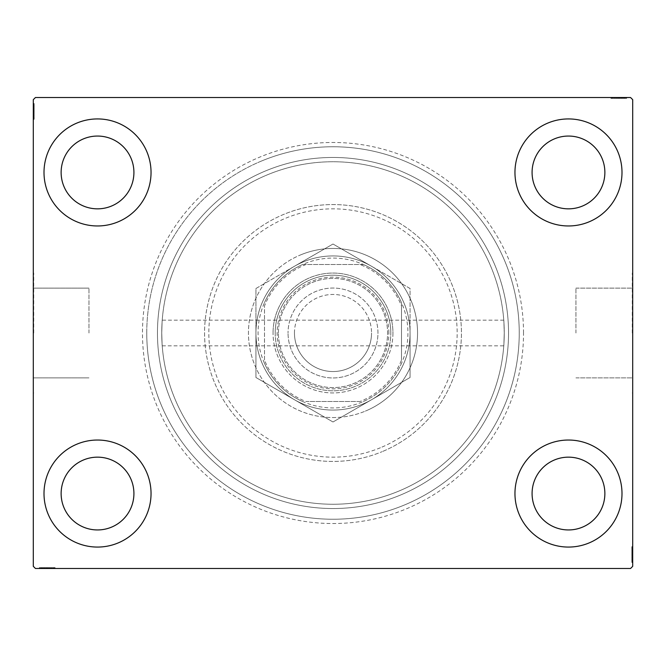 <?xml version="1.0" encoding="UTF-8"?>
<svg xmlns="http://www.w3.org/2000/svg" width="666" height="666" viewBox="0 0 666 666"><rect width="100%" height="100%" fill="white"/><g stroke="black" fill="none" stroke-linecap="round" stroke-linejoin="round"><path stroke-width="0.5" stroke-dasharray="3.33 2.5" d="M523.526 333A190.526 190.526 0 0 0 333 142.474A190.526 190.526 0 0 0 142.474 333A190.526 190.526 0 0 0 333 523.526A190.526 190.526 0 0 0 523.526 333M146.761 333A186.239 186.239 0 0 1 333 146.761A186.239 186.239 0 0 1 519.239 333A186.239 186.239 0 0 1 333 519.239A186.239 186.239 0 0 1 146.761 333A186.239 186.239 0 0 1 333 146.761A186.239 186.239 0 0 1 519.239 333A186.239 186.239 0 0 1 333 519.239A186.239 186.239 0 0 1 146.761 333M575.932 333L575.932 288.128L575.932 333M504.254 333C503.729 316.425 503.729 316.425 504.254 333C503.729 316.425 503.729 316.425 504.254 333A171.254 171.254 0 0 1 333 504.254A171.254 171.254 0 0 1 161.746 333C162.271 316.425 162.271 316.425 161.746 333C162.271 316.425 162.271 316.425 161.746 333A171.254 171.254 0 0 1 333 161.746A171.254 171.254 0 0 1 504.254 333C503.729 349.567 503.729 349.567 504.254 333C503.729 349.567 503.729 349.567 504.254 333A171.254 171.254 0 0 1 333 504.254A171.254 171.254 0 0 1 161.746 333A171.254 171.254 0 0 1 333 161.746A171.254 171.254 0 0 1 504.254 333A171.254 171.254 0 0 1 333 504.254A171.254 171.254 0 0 1 161.746 333C162.271 349.567 162.271 349.567 161.746 333C162.271 349.567 162.271 349.567 161.746 333A171.254 171.254 0 0 1 333 161.746A171.254 171.254 0 0 1 504.254 333A171.254 171.254 0 0 1 333 504.254A171.254 171.254 0 0 1 161.746 333A171.254 171.254 0 0 1 333 161.746A171.254 171.254 0 0 1 504.254 333M632.275 333L632.275 273.06L632.275 333M632.7 333L632.7 273.06L632.7 333M88.961 333L88.961 288.128L88.961 333M33.725 333L33.725 273.06L33.725 333M33.3 333L33.3 273.06L33.3 333M44.006 493.556A53.521 53.521 0 0 1 97.519 440.035A53.521 53.521 0 0 1 151.04 493.556A53.521 53.521 0 0 1 97.519 547.069A53.521 53.521 0 0 1 44.006 493.556A53.521 53.521 0 0 1 97.519 440.035A53.521 53.521 0 0 1 151.04 493.556A53.521 53.521 0 0 1 97.519 547.069A53.521 53.521 0 0 1 44.006 493.556A53.521 53.521 0 0 1 97.519 440.035A53.521 53.521 0 0 1 151.04 493.556A53.521 53.521 0 0 1 97.519 547.069A53.521 53.521 0 0 1 44.006 493.556M514.96 172.444A53.521 53.521 0 0 1 568.481 118.931A53.521 53.521 0 0 1 621.994 172.444A53.521 53.521 0 0 1 568.481 225.965A53.521 53.521 0 0 1 514.96 172.444A53.521 53.521 0 0 1 568.481 118.931A53.521 53.521 0 0 1 621.994 172.444A53.521 53.521 0 0 1 568.481 225.965A53.521 53.521 0 0 1 514.96 172.444A53.521 53.521 0 0 1 568.481 118.931A53.521 53.521 0 0 1 621.994 172.444A53.521 53.521 0 0 1 568.481 225.965A53.521 53.521 0 0 1 514.96 172.444M514.96 493.556A53.521 53.521 0 0 1 568.481 440.035A53.521 53.521 0 0 1 621.994 493.556A53.521 53.521 0 0 1 568.481 547.069A53.521 53.521 0 0 1 514.96 493.556A53.521 53.521 0 0 1 568.481 440.035A53.521 53.521 0 0 1 621.994 493.556A53.521 53.521 0 0 1 568.481 547.069A53.521 53.521 0 0 1 514.96 493.556A53.521 53.521 0 0 1 568.481 440.035A53.521 53.521 0 0 1 621.994 493.556A53.521 53.521 0 0 1 568.481 547.069A53.521 53.521 0 0 1 514.96 493.556M44.006 172.444A53.521 53.521 0 0 1 97.519 118.931A53.521 53.521 0 0 1 151.04 172.444A53.521 53.521 0 0 1 97.519 225.965A53.521 53.521 0 0 1 44.006 172.444A53.521 53.521 0 0 1 97.519 118.931A53.521 53.521 0 0 1 151.04 172.444A53.521 53.521 0 0 1 97.519 225.965A53.521 53.521 0 0 1 44.006 172.444A53.521 53.521 0 0 1 97.519 118.931A53.521 53.521 0 0 1 151.04 172.444A53.521 53.521 0 0 1 97.519 225.965A53.521 53.521 0 0 1 44.006 172.444M157.459 333A175.541 175.541 0 0 1 333 157.459A175.541 175.541 0 0 1 508.541 333A175.541 175.541 0 0 1 333 508.541A175.541 175.541 0 0 1 157.459 333A175.541 175.541 0 0 1 333 157.459A175.541 175.541 0 0 1 508.541 333A175.541 175.541 0 0 1 333 508.541A175.541 175.541 0 0 1 157.459 333M61.13 172.444A36.389 36.389 0 0 1 97.519 136.055A36.389 36.389 0 0 1 133.916 172.444A36.389 36.389 0 0 1 97.519 208.841A36.389 36.389 0 0 1 61.13 172.444M532.084 493.556A36.389 36.389 0 0 1 568.481 457.159A36.389 36.389 0 0 1 604.87 493.556A36.389 36.389 0 0 1 568.481 529.945A36.389 36.389 0 0 1 532.084 493.556M532.084 172.444A36.389 36.389 0 0 1 568.481 136.055A36.389 36.389 0 0 1 604.87 172.444A36.389 36.389 0 0 1 568.481 208.841A36.389 36.389 0 0 1 532.084 172.444M61.13 493.556A36.389 36.389 0 0 1 97.519 457.159A36.389 36.389 0 0 1 133.916 493.556A36.389 36.389 0 0 1 97.519 529.945A36.389 36.389 0 0 1 61.13 493.556M616.949 97.519L626.473 97.519L616.949 97.519L616.949 98.377L615.134 98.377L615.126 97.519L626.473 97.519L611.296 97.519L626.281 97.519L611.296 97.519L626.281 97.519L611.296 97.519L626.281 97.519L611.296 97.519L626.281 97.519L615.126 97.519L615.134 98.377L626.281 98.377L626.281 97.519L611.296 97.519L626.664 97.519L611.296 97.519L626.281 97.519L611.296 97.519L626.281 97.519L626.281 98.377L621.478 98.377L621.478 97.519L621.478 98.377L626.281 98.377L626.281 97.519L626.281 98.377L611.296 98.377L611.296 97.519L611.296 98.377L626.664 98.377L626.664 97.519L610.905 97.519L626.664 97.519L610.905 97.519L626.664 97.519L610.905 97.519L626.664 97.519L626.664 98.377L624.933 98.377L624.933 97.519L624.908 98.377L623.784 98.377L623.784 97.519M630.56 97.519L35.44 97.519L33.3 99.659L33.3 566.341L35.44 568.481L630.56 568.481L632.7 566.341L632.7 99.659L630.56 97.519M622.469 98.377L611.296 98.377L626.473 98.377L623.975 98.377L625.224 98.377L625.224 97.519L623.975 97.519L626.473 97.519L623.975 97.519L626.473 97.519L623.975 97.519L626.473 97.519L625.224 97.519L625.224 98.377L623.975 98.377L623.975 97.519L623.975 98.377L625.124 98.377L625.124 97.519L612.445 97.519L625.124 97.519L612.445 97.519L625.124 97.519L616.483 97.519L625.124 97.519L625.124 98.377L611.296 98.377L611.296 97.519L611.296 98.377L626.281 98.377L626.281 97.519L626.281 98.377L611.296 98.377L611.296 97.519L611.296 98.377L622.469 98.377L622.469 97.519M49.051 568.481L39.527 568.481L49.051 568.481L49.051 567.623L50.866 567.623L50.874 568.481L39.527 568.481L54.704 568.481L39.719 568.481L54.704 568.481L39.719 568.481L54.704 568.481L39.719 568.481L54.704 568.481L39.719 568.481L50.874 568.481L50.866 567.623L39.719 567.623L39.719 568.481L54.704 568.481L39.336 568.481L54.704 568.481L39.719 568.481L54.704 568.481L39.719 568.481L39.719 567.623L44.522 567.623L44.522 568.481L44.522 567.623L39.719 567.623L39.719 568.481L39.719 567.623L54.704 567.623L54.704 568.481L54.704 567.623L39.336 567.623L39.336 568.481L55.095 568.481L39.336 568.481L55.095 568.481L39.336 568.481L55.095 568.481L39.336 568.481L39.336 567.623L41.067 567.623L41.067 568.481L41.092 567.623L42.216 567.623L42.216 568.481M43.531 567.623L54.704 567.623L39.527 567.623L42.025 567.623L40.776 567.623L40.776 568.481L42.025 568.481L39.527 568.481L42.025 568.481L39.527 568.481L42.025 568.481L39.527 568.481L40.776 568.481L40.776 567.623L42.025 567.623L42.025 568.481L42.025 567.623L40.876 567.623L40.876 568.481L53.555 568.481L40.876 568.481L53.555 568.481L40.876 568.481L49.517 568.481L40.876 568.481L40.876 567.623L54.704 567.623L54.704 568.481L54.704 567.623L39.719 567.623L39.719 568.481L39.719 567.623L54.704 567.623L54.704 568.481L54.704 567.623L43.531 567.623L43.531 568.481M631.843 560.714L631.843 547.069L631.843 562.054L631.843 551.107L631.843 552.722L632.7 552.73L632.7 550.915L632.7 562.246L632.7 550.915L632.7 562.054L632.7 551.107L632.7 552.722L631.843 552.722L631.843 550.915L632.7 550.907L632.7 562.246L632.7 547.069L632.7 562.054L632.7 547.069L632.7 562.054L632.7 547.069L632.7 562.054L632.7 547.069L632.7 562.054L632.7 550.907L631.843 550.915L631.843 562.054L632.7 562.054L632.7 547.069L632.7 562.437L632.7 547.069L632.7 562.054L632.7 547.069L632.7 562.054L631.843 562.054L631.843 557.251L632.7 557.251L631.843 557.251L631.843 562.054L632.7 562.054L631.843 562.054L631.843 547.069L632.7 547.069L631.843 547.069L631.843 562.437L632.7 562.437L632.7 546.686L632.7 562.437L632.7 546.686L632.7 562.437L632.7 546.686L632.7 562.437L631.843 562.437L631.843 560.714L632.7 560.714M631.843 556.893L631.843 546.686L631.843 562.437L631.843 547.069L631.843 562.246L631.843 559.748L631.843 560.997L632.7 560.997L632.7 559.748L632.7 562.246L632.7 559.748L632.7 562.246L632.7 559.748L632.7 562.246L632.7 560.997L631.843 560.997L631.843 559.748L632.7 559.748L631.843 559.748L631.843 560.905L632.7 560.905L632.7 548.226L632.7 560.905L632.7 548.226L632.7 560.905L632.7 552.256L632.7 560.905L631.843 560.905L631.843 558.366L632.7 558.366L631.843 558.374L631.843 556.893L632.7 556.893M34.157 105.286L34.157 118.931L34.157 103.946L34.157 114.893L34.157 113.278L33.3 113.27L33.3 115.085L33.3 103.754L33.3 115.085L33.3 103.946L33.3 114.893L33.3 113.278L34.157 113.278L34.157 115.085L33.3 115.093L33.3 103.754L33.3 118.931L33.3 103.946L33.3 118.931L33.3 103.946L33.3 118.931L33.3 103.946L33.3 118.931L33.3 103.946L33.3 115.093L34.157 115.085L34.157 103.946L33.3 103.946L33.3 118.931L33.3 103.563L33.3 118.931L33.3 103.946L33.3 118.931L33.3 103.946L34.157 103.946L34.157 108.749L33.3 108.749L34.157 108.749L34.157 103.946L33.3 103.946L34.157 103.946L34.157 118.931L33.3 118.931L34.157 118.931L34.157 103.563L33.3 103.563L33.3 119.314L33.3 103.563L33.3 119.314L33.3 103.563L33.3 119.314L33.3 103.563L34.157 103.563L34.157 105.286L33.3 105.286M34.157 109.107L34.157 119.314L34.157 103.563L34.157 118.931L34.157 103.754L34.157 106.252L34.157 105.003L33.3 105.003L33.3 106.252L33.3 103.754L33.3 106.252L33.3 103.754L33.3 106.252L33.3 103.754L33.3 105.003L34.157 105.003L34.157 106.252L33.3 106.252L34.157 106.252L34.157 105.095L33.3 105.095L33.3 117.774L33.3 105.095L33.3 117.774L33.3 105.095L33.3 113.744L33.3 105.095L34.157 105.095L34.157 107.634L33.3 107.634L34.157 107.626L34.157 109.107L33.3 109.107M34.157 106.443L33.3 106.443M34.157 105.311L33.3 105.311M34.157 118.931L33.3 118.931L34.157 118.931M34.157 110.281L34.157 115.318L34.157 110.281L33.3 110.281L33.3 115.318L33.3 110.281L33.3 115.318L33.3 110.281L34.157 110.281L34.157 115.318L33.3 115.318L34.157 115.318L34.157 110.281L33.3 110.281L34.157 110.281M34.157 103.946L33.3 103.946L34.157 103.946M34.157 107.75L33.3 107.75M34.157 107.9L34.157 119.314L34.157 103.563L34.157 119.314L34.157 105.095L34.157 106.86L33.3 106.835L34.157 106.86L34.157 107.9L33.3 107.9M34.157 107.592L33.3 107.592L34.157 107.617M34.157 113.536L33.3 113.536L34.157 113.545M34.157 115.817L33.3 115.817M34.157 119.314L33.3 119.314M34.157 116.775L33.3 116.775M34.157 115.851L33.3 115.851M34.157 117.774L33.3 117.774M34.157 115.876L33.3 115.876M34.157 113.944L33.3 113.944M34.157 112.454L33.3 112.454M34.157 107.559L33.3 107.559M34.157 111.372L33.3 111.38M34.157 111.438L33.3 111.438L34.157 111.447M34.157 103.563L33.3 103.563L34.157 103.563M34.157 113.278L34.157 105.095L33.3 105.095L34.157 105.095L33.3 105.095L34.157 105.095L34.157 109.382L33.3 109.391L34.157 109.391L34.157 103.754L33.3 103.754L34.157 103.754L34.157 105.003L34.157 103.754L33.3 103.754L34.157 103.754L34.157 105.003L33.3 105.003L34.157 105.003L34.157 106.252L33.3 106.252L34.157 106.252L34.157 103.754L34.157 115.085L33.3 115.085L34.157 115.085L34.157 113.278L33.3 113.278M34.157 115.218L33.3 115.218M34.157 112.03L33.3 112.03M34.157 108.2L33.3 108.2L33.3 111.056L33.3 105.478L33.3 108.2L34.157 108.2M34.157 117.391L33.3 117.391L33.3 105.478L33.3 117.391L34.157 117.391M34.157 115.185L33.3 115.185M34.157 112.587L33.3 112.587M34.157 111.056L33.3 111.056L34.157 111.056M34.157 110.872L33.3 110.872M34.157 105.478L33.3 105.478M34.157 118.39L33.3 118.39M34.157 111.247L33.3 111.272M34.157 116.975L33.3 116.975M34.157 105.861L33.3 105.861M34.157 108.749L33.3 108.749L34.157 108.749M34.157 113.528L33.3 113.528M34.157 113.744L33.3 113.744L34.157 113.744L34.157 109.382L34.157 113.744L33.3 113.744M34.157 112.271L33.3 112.271M34.157 108.608L33.3 108.608M34.157 106.918L33.3 106.918M34.157 105.236L33.3 105.236M34.157 109.033L33.3 109.033M34.157 110.523L33.3 110.523M34.157 112.213L33.3 112.213M34.157 114.893L33.3 114.893L34.157 114.893M34.157 114.71L33.3 114.71M34.157 109.382L33.3 109.382L34.157 109.382M34.157 103.754L34.157 105.003L33.3 105.003L34.157 105.003L34.157 106.252L34.157 103.754L33.3 103.754M631.843 559.557L632.7 559.557M631.843 560.689L632.7 560.689M631.843 547.069L632.7 547.069L631.843 547.069M631.843 555.719L631.843 550.682L631.843 555.719L632.7 555.719L632.7 550.682L632.7 555.719L632.7 550.682L632.7 555.719L631.843 555.719L631.843 550.682L632.7 550.682L631.843 550.682L631.843 555.719L632.7 555.719L631.843 555.719M631.843 562.054L632.7 562.054L631.843 562.054M631.843 558.25L632.7 558.25M631.843 558.1L631.843 546.686L631.843 562.437L631.843 546.686L631.843 560.905L631.843 559.14L632.7 559.165L631.843 559.14L631.843 558.1L632.7 558.1M631.843 558.408L632.7 558.408L631.843 558.383M631.843 552.464L632.7 552.464L631.843 552.455M631.843 550.183L632.7 550.183M631.843 546.686L632.7 546.686M631.843 549.225L632.7 549.225M631.843 550.149L632.7 550.149M631.843 548.226L632.7 548.226M631.843 550.124L632.7 550.124M631.843 552.056L632.7 552.056M631.843 553.546L632.7 553.546M631.843 558.441L632.7 558.441M631.843 554.628L632.7 554.62M631.843 554.562L632.7 554.562L631.843 554.553M631.843 562.437L632.7 562.437L631.843 562.437M631.843 552.722L631.843 560.905L632.7 560.905L631.843 560.905L632.7 560.905L631.843 560.905L631.843 556.618L632.7 556.61L631.843 556.61L631.843 562.246L632.7 562.246L631.843 562.246L631.843 560.997L631.843 562.246L632.7 562.246L631.843 562.246L631.843 560.997L632.7 560.997L631.843 560.997L631.843 559.748L632.7 559.748L631.843 559.748L631.843 562.246L631.843 550.915L632.7 550.915L631.843 550.915L631.843 552.722L632.7 552.722M631.843 550.782L632.7 550.782M631.843 553.97L632.7 553.97M631.843 557.8L632.7 557.8L632.7 554.945L632.7 560.522L632.7 557.8L631.843 557.8M631.843 548.609L632.7 548.609L632.7 560.522L632.7 548.609L631.843 548.609M631.843 550.815L632.7 550.815M631.843 553.413L632.7 553.413M631.843 554.945L632.7 554.945L631.843 554.945M631.843 555.128L632.7 555.128M631.843 560.522L632.7 560.522M631.843 547.61L632.7 547.61M631.843 554.753L632.7 554.728M631.843 549.025L632.7 549.025M631.843 560.139L632.7 560.139M631.843 557.251L632.7 557.251L631.843 557.251M631.843 552.472L632.7 552.472M631.843 552.256L632.7 552.256L631.843 552.256L631.843 556.618L631.843 552.256L632.7 552.256M631.843 553.729L632.7 553.729M631.843 557.392L632.7 557.392M631.843 559.082L632.7 559.082M631.843 560.764L632.7 560.764M631.843 556.967L632.7 556.967M631.843 555.477L632.7 555.477M631.843 553.787L632.7 553.787M631.843 551.107L632.7 551.107L631.843 551.107M631.843 551.29L632.7 551.29M631.843 556.618L632.7 556.618L631.843 556.618M631.843 562.246L631.843 560.997L632.7 560.997L631.843 560.997L631.843 559.748L631.843 562.246L632.7 562.246M42.216 567.623L40.876 567.623L43.415 567.623L43.415 568.481L43.398 567.623L44.888 567.623L44.888 568.481M46.062 567.623L51.091 567.623L46.062 567.623L46.062 568.481L51.091 568.481L46.062 568.481L51.091 568.481L46.062 568.481L46.062 567.623L51.091 567.623L51.091 568.481L51.091 567.623L46.062 567.623L46.062 568.481L46.062 567.623M44.888 567.623L54.704 567.623L39.719 567.623L54.704 567.623L39.719 567.623L54.704 567.623L54.704 568.481L54.704 567.623L39.719 567.623L39.719 568.481L39.719 567.623L50.874 567.623L49.309 567.623L49.309 568.481L49.309 567.623L51.598 567.623L51.598 568.481L51.632 567.623L55.095 567.623L55.095 568.481L55.095 567.623L52.556 567.623L52.556 568.481M51.657 567.623L39.336 567.623L42.616 567.623L42.616 568.481L42.641 567.623L43.373 567.623L43.373 568.481L43.39 567.623L40.876 567.623L53.555 567.623L53.555 568.481L53.555 567.623L51.657 567.623L51.657 568.481M52.556 567.623L47.153 567.623L47.144 568.481L47.153 567.623L55.095 567.623L47.219 567.623L47.219 568.481L47.219 567.623L39.336 567.623L39.336 568.481L39.336 567.623L47.144 567.623L40.876 567.623L40.876 568.481L40.876 567.623L47.228 567.623L47.228 568.481L47.228 567.623L53.555 567.623L47.153 567.623L47.144 568.481L47.153 567.623L55.095 567.623L55.095 568.481M49.725 567.623L49.725 568.481M48.227 567.623L48.227 568.481M55.095 567.623L39.336 567.623L47.144 567.623L39.719 567.623L39.719 568.481L39.719 567.623L39.719 568.481L39.719 567.623L39.719 568.481L39.719 567.623L39.719 568.481L39.719 567.623L44.522 567.623L44.522 568.481L44.522 567.623L39.719 567.623L39.719 568.481L39.719 567.623L54.704 567.623L54.704 568.481L54.704 567.623L54.704 568.481L54.704 567.623L54.704 568.481L54.704 567.623L54.704 568.481L54.704 567.623L54.704 568.481L54.704 567.623L39.719 567.623L39.719 568.481L39.719 567.623L50.674 567.623L50.674 568.481L50.674 567.623L49.059 567.623L49.059 568.481L49.059 567.623L50.866 567.623L50.491 568.481M43.34 567.623L43.34 568.481M50.991 567.623L50.991 568.481M47.802 567.623L47.802 568.481M43.973 567.623L43.973 568.481L46.828 568.481L41.259 568.481L43.973 568.481L43.973 567.623M53.172 567.623L53.172 568.481L41.259 568.481L53.172 568.481L53.172 567.623M50.966 567.623L50.966 568.481M48.368 567.623L48.368 568.481M46.828 567.623L46.828 568.481L46.828 567.623M46.653 567.623L46.653 568.481M41.259 567.623L41.259 568.481M50.491 567.623L40.876 567.623L40.876 568.481L40.876 567.623L43.681 567.623L43.681 568.481M53.555 567.623L53.555 568.481M54.171 567.623L54.171 568.481M47.028 567.623L47.053 568.481M52.747 567.623L52.747 568.481M41.642 567.623L41.642 568.481M43.681 567.623L50.866 567.623L45.171 567.623L49.517 567.623L49.517 568.481L49.517 567.623L45.155 567.623L45.171 568.481L45.171 567.623L39.527 567.623L39.527 568.481L39.527 567.623L40.776 567.623L39.527 567.623L39.527 568.481L39.527 567.623L40.776 567.623L40.776 568.481L40.776 567.623L42.025 567.623L42.025 568.481L42.025 567.623L39.527 567.623L49.051 567.623M48.044 567.623L48.044 568.481M44.389 567.623L44.389 568.481M42.691 567.623L42.691 568.481M41.009 567.623L41.009 568.481M44.813 567.623L44.813 568.481M46.304 567.623L46.304 568.481M47.994 567.623L47.994 568.481M49.326 567.623L49.326 568.481M47.161 567.623L47.161 568.481M40.876 567.623L45.155 567.623L40.876 567.623M45.155 567.623L45.155 568.481L45.155 567.623M49.517 567.623L49.517 568.481M39.527 567.623L40.776 567.623L40.776 568.481L40.776 567.623L42.025 567.623L39.527 567.623L39.527 568.481M623.784 98.377L625.124 98.377L622.585 98.377L622.585 97.519L622.602 98.377L621.112 98.377L621.112 97.519M619.938 98.377L614.909 98.377L619.938 98.377L619.938 97.519L614.909 97.519L619.938 97.519L614.909 97.519L619.938 97.519L619.938 98.377L614.909 98.377L614.909 97.519L614.909 98.377L619.938 98.377L619.938 97.519L619.938 98.377M621.112 98.377L611.296 98.377L626.281 98.377L611.296 98.377L626.281 98.377L611.296 98.377L611.296 97.519L611.296 98.377L626.281 98.377L626.281 97.519L626.281 98.377L615.126 98.377L616.691 98.377L616.691 97.519L616.691 98.377L614.402 98.377L614.402 97.519L614.368 98.377L610.905 98.377L610.905 97.519L610.905 98.377L613.444 98.377L613.444 97.519M614.343 98.377L626.664 98.377L623.384 98.377L623.384 97.519L623.359 98.377L622.627 98.377L622.627 97.519L622.61 98.377L625.124 98.377L612.445 98.377L612.445 97.519L612.445 98.377L614.343 98.377L614.343 97.519M613.444 98.377L618.847 98.377L618.856 97.519L618.847 98.377L610.905 98.377L618.781 98.377L618.781 97.519L618.781 98.377L626.664 98.377L626.664 97.519L626.664 98.377L618.856 98.377L625.124 98.377L625.124 97.519L625.124 98.377L618.772 98.377L618.772 97.519L618.772 98.377L612.445 98.377L618.847 98.377L618.856 97.519L618.847 98.377L610.905 98.377L610.905 97.519M616.275 98.377L616.275 97.519M617.773 98.377L617.773 97.519M610.905 98.377L626.664 98.377L618.856 98.377L626.281 98.377L626.281 97.519L626.281 98.377L626.281 97.519L626.281 98.377L626.281 97.519L626.281 98.377L626.281 97.519L626.281 98.377L621.478 98.377L621.478 97.519L621.478 98.377L626.281 98.377L626.281 97.519L626.281 98.377L611.296 98.377L611.296 97.519L611.296 98.377L611.296 97.519L611.296 98.377L611.296 97.519L611.296 98.377L611.296 97.519L611.296 98.377L611.296 97.519L611.296 98.377L626.281 98.377L626.281 97.519L626.281 98.377L615.326 98.377L615.326 97.519L615.326 98.377L616.941 98.377L616.941 97.519L616.941 98.377L615.134 98.377L615.509 97.519M622.66 98.377L622.66 97.519M615.009 98.377L615.009 97.519M618.198 98.377L618.198 97.519M622.027 98.377L622.027 97.519L619.172 97.519L624.741 97.519L622.027 97.519L622.027 98.377M612.828 98.377L612.828 97.519L624.741 97.519L612.828 97.519L612.828 98.377M615.034 98.377L615.034 97.519M617.632 98.377L617.632 97.519M619.172 98.377L619.172 97.519L619.172 98.377M619.347 98.377L619.347 97.519M624.741 98.377L624.741 97.519M615.509 98.377L625.124 98.377L625.124 97.519L625.124 98.377L622.319 98.377L622.319 97.519M612.445 98.377L612.445 97.519M611.829 98.377L611.829 97.519M618.972 98.377L618.947 97.519M613.253 98.377L613.253 97.519M624.358 98.377L624.358 97.519M622.319 98.377L615.134 98.377L620.829 98.377L616.483 98.377L616.483 97.519L616.483 98.377L620.845 98.377L620.829 97.519L620.829 98.377L626.473 98.377L626.473 97.519L626.473 98.377L625.224 98.377L626.473 98.377L626.473 97.519L626.473 98.377L625.224 98.377L625.224 97.519L625.224 98.377L623.975 98.377L623.975 97.519L623.975 98.377L626.473 98.377L616.949 98.377M617.956 98.377L617.956 97.519M621.611 98.377L621.611 97.519M623.309 98.377L623.309 97.519M624.991 98.377L624.991 97.519M621.187 98.377L621.187 97.519M619.696 98.377L619.696 97.519M618.006 98.377L618.006 97.519M616.674 98.377L616.674 97.519M618.839 98.377L618.839 97.519M625.124 98.377L620.845 98.377L625.124 98.377M620.845 98.377L620.845 97.519L620.845 98.377M616.483 98.377L616.483 97.519M626.473 98.377L625.224 98.377L625.224 97.519L625.224 98.377L623.975 98.377L626.473 98.377L626.473 97.519M380.411 447.752A124.159 124.159 0 0 1 218.248 380.411A124.159 124.159 0 0 1 285.589 218.248A124.159 124.159 0 0 1 447.752 285.589A124.159 124.159 0 0 1 380.411 447.752M283.957 214.294A128.446 128.446 0 0 0 214.294 382.043A128.446 128.446 0 0 0 382.043 451.706A128.446 128.446 0 0 1 214.294 382.043A128.446 128.446 0 0 1 283.957 214.294A128.446 128.446 0 0 1 451.706 283.957A128.446 128.446 0 0 1 382.043 451.706A128.446 128.446 0 0 0 451.706 283.957A128.446 128.446 0 0 0 283.957 214.294M303.571 261.771A77.065 77.065 0 0 1 404.229 303.571A77.065 77.065 0 0 1 362.429 404.229A77.065 77.065 0 0 1 261.771 362.429A77.065 77.065 0 0 1 303.571 261.771A77.065 77.065 0 0 1 404.229 303.571A77.065 77.065 0 0 1 362.429 404.229A77.065 77.065 0 0 1 261.771 362.429A77.065 77.065 0 0 1 303.571 261.771M300.716 254.853A84.557 84.557 0 0 1 411.147 300.716A84.557 84.557 0 0 1 365.284 411.147A84.557 84.557 0 0 0 411.147 300.716A84.557 84.557 0 0 0 300.716 254.853A84.557 84.557 0 0 0 254.853 365.284A84.557 84.557 0 0 0 365.284 411.147A84.557 84.557 0 0 1 254.853 365.284A84.557 84.557 0 0 1 300.716 254.853M265.967 170.762A175.541 175.541 0 0 0 170.762 400.033A175.541 175.541 0 0 0 400.033 495.238A175.541 175.541 0 0 0 495.238 265.967A175.541 175.541 0 0 0 265.967 170.762A175.541 175.541 0 0 0 170.762 400.033A175.541 175.541 0 0 0 400.033 495.238A175.541 175.541 0 0 0 495.238 265.967A175.541 175.541 0 0 0 265.967 170.762M261.88 160.872A186.239 186.239 0 0 0 160.872 404.12A186.239 186.239 0 0 0 404.12 505.128A186.239 186.239 0 0 0 505.128 261.88A186.239 186.239 0 0 0 261.88 160.872A186.239 186.239 0 0 0 160.872 404.12A186.239 186.239 0 0 0 404.12 505.128A186.239 186.239 0 0 0 505.128 261.88A186.239 186.239 0 0 0 261.88 160.872M388.869 333A55.869 55.869 0 0 0 333 277.131A55.869 55.869 0 0 0 277.131 333A55.869 55.869 0 0 0 333 388.869A55.869 55.869 0 0 0 388.869 333M278.413 333A54.587 54.587 0 0 1 333 278.413A54.587 54.587 0 0 1 387.587 333A54.587 54.587 0 0 1 333 387.587A54.587 54.587 0 0 1 278.413 333A54.587 54.587 0 0 1 333 278.413A54.587 54.587 0 0 1 387.587 333A54.587 54.587 0 0 1 333 387.587A54.587 54.587 0 0 1 278.413 333M401.506 305.977L401.506 302.647A74.925 74.925 0 0 1 302.647 401.506A74.925 74.925 0 0 1 302.647 264.494L363.353 264.494A74.925 74.925 0 0 1 401.506 302.647L401.506 360.023A73.643 73.643 0 0 1 360.023 401.506L305.977 401.506A73.643 73.643 0 0 1 264.494 360.023L264.494 305.977A73.643 73.643 0 0 1 305.977 264.494L360.023 264.494A73.643 73.643 0 0 1 401.506 305.977L401.506 360.023M255.935 333A77.065 77.065 0 0 0 333 410.065A77.065 77.065 0 0 0 410.065 333A77.065 77.065 0 0 1 333 410.065A77.065 77.065 0 0 1 255.935 333A77.065 77.065 0 0 1 333 255.935A77.065 77.065 0 0 1 410.065 333A77.065 77.065 0 0 0 333 255.935A77.065 77.065 0 0 0 255.935 333L255.935 288.503L255.935 377.497L294.464 399.742L255.935 377.497L255.935 333A77.065 77.065 0 0 1 294.464 266.258L333 244.014L294.464 266.258A77.065 77.065 0 0 1 371.536 266.258L333 244.014L371.536 266.258A77.065 77.065 0 0 1 410.065 333L410.065 377.497L333 421.986L410.065 377.497L410.065 333A77.065 77.065 0 0 1 294.464 399.742L333 421.986L294.464 399.742A77.065 77.065 0 0 1 294.464 266.258A77.065 77.065 0 0 1 410.065 333A77.065 77.065 0 0 1 294.464 399.742L333 421.986L410.065 377.497L410.065 288.503L333 244.014L255.935 288.503L255.935 333A77.065 77.065 0 0 0 294.464 399.742A77.065 77.065 0 0 1 255.935 333L255.935 377.497L294.464 399.742L255.935 377.497L255.935 333A77.065 77.065 0 0 1 371.536 266.258A77.065 77.065 0 0 1 371.536 399.742A77.065 77.065 0 0 1 294.464 399.742L333 421.986L410.065 377.497L410.065 288.503L333 244.014L255.935 288.503L255.935 333M305.977 264.494L302.647 264.494A74.925 74.925 0 0 1 363.353 264.494L360.023 264.494M264.494 360.023L264.494 305.977M360.023 401.506L305.977 401.506M264.494 363.353A74.925 74.925 0 0 0 302.647 401.506M401.506 302.647A74.925 74.925 0 0 0 363.353 264.494M302.647 264.494A74.925 74.925 0 0 0 264.494 302.647M363.353 401.506A74.925 74.925 0 0 0 401.506 363.353M275.2 333A57.8 57.8 0 0 0 333 390.8A57.8 57.8 0 0 0 390.8 333A57.8 57.8 0 0 1 333 390.8A57.8 57.8 0 0 1 275.2 333A57.8 57.8 0 0 1 333 275.2A57.8 57.8 0 0 1 390.8 333A57.8 57.8 0 0 0 333 275.2A57.8 57.8 0 0 0 275.2 333M392.94 333A59.94 59.94 0 0 1 333 392.94A59.94 59.94 0 0 1 273.06 333A59.94 59.94 0 0 0 333 392.94A59.94 59.94 0 0 0 392.94 333A59.94 59.94 0 0 0 333 273.06A59.94 59.94 0 0 0 273.06 333A59.94 59.94 0 0 1 333 273.06A59.94 59.94 0 0 1 392.94 333M294.464 333A38.536 38.536 0 0 1 333 294.464A38.536 38.536 0 0 1 371.536 333A38.536 38.536 0 0 0 333 294.464A38.536 38.536 0 0 0 294.464 333A38.536 38.536 0 0 0 333 371.536A38.536 38.536 0 0 0 371.536 333A38.536 38.536 0 0 1 333 371.536A38.536 38.536 0 0 1 294.464 333A38.536 38.536 0 0 0 333 371.536A38.536 38.536 0 0 0 371.536 333A38.536 38.536 0 0 1 333 371.536A38.536 38.536 0 0 1 294.464 333M34.157 108.958L33.3 108.958M34.157 108.808L33.3 108.808M34.157 111.497L33.3 111.497M34.157 110.148L33.3 110.148M631.843 557.042L632.7 557.042M631.843 557.192L632.7 557.192M631.843 554.503L632.7 554.503M631.843 555.852L632.7 555.852M44.739 567.623L44.739 568.481M44.589 567.623L44.589 568.481M47.278 567.623L47.278 568.481M45.921 567.623L45.921 568.481M621.261 98.377L621.261 97.519M621.411 98.377L621.411 97.519M618.722 98.377L618.722 97.519M620.079 98.377L620.079 97.519M377.955 333A44.955 44.955 0 0 0 333 288.045A44.955 44.955 0 0 0 288.045 333A44.955 44.955 0 0 1 333 288.045A44.955 44.955 0 0 1 377.955 333A44.955 44.955 0 0 1 333 377.955A44.955 44.955 0 0 1 288.045 333A44.955 44.955 0 0 0 333 377.955A44.955 44.955 0 0 0 377.955 333M503.771 320.155L162.229 320.155M575.932 288.128L632.275 288.128L575.932 288.128M632.275 273.06L632.7 273.06L632.275 273.06M88.961 288.128L33.725 288.128L88.961 288.128M33.725 273.06L33.3 273.06L33.725 273.06M33.725 392.94L33.3 392.94L33.725 392.94M88.961 377.872L33.725 377.872L88.961 377.872M162.229 345.845L503.771 345.845M632.275 392.94L632.7 392.94L632.275 392.94M575.932 377.872L632.275 377.872L575.932 377.872"/><path stroke-width="1" d="M44.006 493.556A53.521 53.521 0 0 1 97.519 440.035A53.521 53.521 0 0 1 151.04 493.556A53.521 53.521 0 0 1 97.519 547.069A53.521 53.521 0 0 1 44.006 493.556M514.96 172.444A53.521 53.521 0 0 1 568.481 118.931A53.521 53.521 0 0 1 621.994 172.444A53.521 53.521 0 0 1 568.481 225.965A53.521 53.521 0 0 1 514.96 172.444M514.96 493.556A53.521 53.521 0 0 1 568.481 440.035A53.521 53.521 0 0 1 621.994 493.556A53.521 53.521 0 0 1 568.481 547.069A53.521 53.521 0 0 1 514.96 493.556M44.006 172.444A53.521 53.521 0 0 1 97.519 118.931A53.521 53.521 0 0 1 151.04 172.444A53.521 53.521 0 0 1 97.519 225.965A53.521 53.521 0 0 1 44.006 172.444M61.13 172.444A36.389 36.389 0 0 1 97.519 136.055A36.389 36.389 0 0 1 133.916 172.444A36.389 36.389 0 0 1 97.519 208.841A36.389 36.389 0 0 1 61.13 172.444M532.084 493.556A36.389 36.389 0 0 1 568.481 457.159A36.389 36.389 0 0 1 604.87 493.556A36.389 36.389 0 0 1 568.481 529.945A36.389 36.389 0 0 1 532.084 493.556M532.084 172.444A36.389 36.389 0 0 1 568.481 136.055A36.389 36.389 0 0 1 604.87 172.444A36.389 36.389 0 0 1 568.481 208.841A36.389 36.389 0 0 1 532.084 172.444M61.13 493.556A36.389 36.389 0 0 1 97.519 457.159A36.389 36.389 0 0 1 133.916 493.556A36.389 36.389 0 0 1 97.519 529.945A36.389 36.389 0 0 1 61.13 493.556M630.56 97.519L35.44 97.519L33.3 99.659L33.3 566.341L35.44 568.481L630.56 568.481L632.7 566.341L632.7 99.659L630.56 97.519"/></g></svg>
